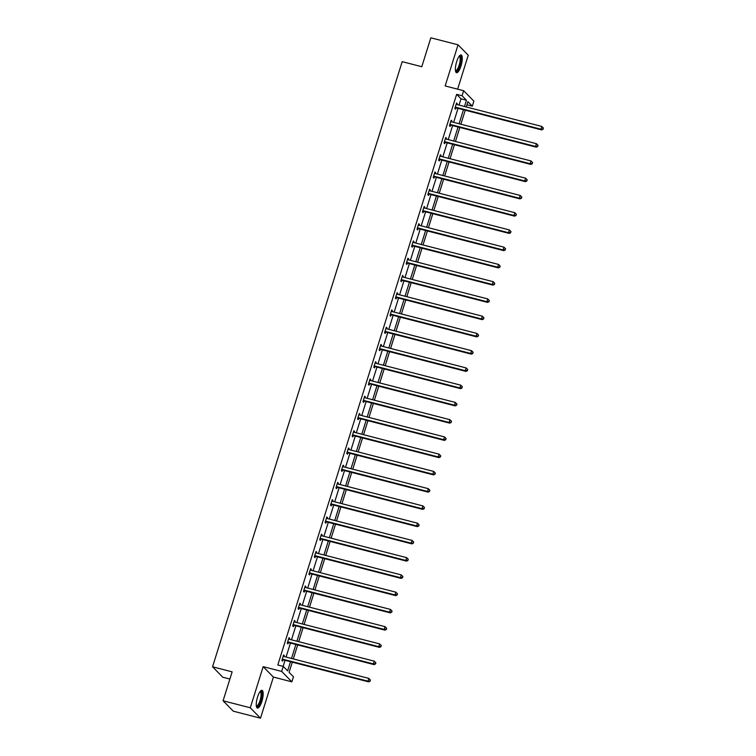 <?xml version="1.0" encoding="UTF-8"?>
<svg xmlns="http://www.w3.org/2000/svg" width="756" height="756" viewBox="0 0 756 756"><rect width="100%" height="100%" fill="white"/><g stroke="black" fill="none" stroke-linecap="round" stroke-linejoin="round"><path stroke-width="1.13" d="M257.569 696.975A9.166 2.674 -75.5 0 1 262.011 690.304A9.166 2.674 -75.5 0 1 261.878 701.37A9.166 2.674 -75.5 0 1 257.427 708.051A9.166 2.674 -75.5 0 1 257.569 696.975M456.671 61.652A9.166 2.674 -75.5 0 1 461.113 54.971A9.166 2.674 -75.5 0 1 460.971 66.037A9.166 2.674 -75.5 0 1 456.529 72.718A9.166 2.674 -75.5 0 1 456.671 61.652M457.626 89.161L468.257 55.226L458.051 44.821L445.161 85.948L463.655 90.72L473.87 101.134L472.292 106.161L467.917 101.701L466.272 106.965M223.077 700.774L250.283 707.786L260.499 718.2L233.292 711.179L223.077 700.774L232.139 671.857L212.549 666.801L402.192 61.661L421.782 66.717L430.844 37.8L458.051 44.821M466.953 104.782L472.292 106.161M292.279 662.171L289.085 672.349L293.46 676.809L291.882 681.836L281.676 671.432L283.254 666.395L287.63 670.855L290.493 661.708M260.499 718.2L273.389 677.064L291.882 681.836M229.881 679.049L222.765 677.215L212.549 666.801M288.858 638.168L289.699 638.385L289.009 637.677L287.28 643.205L287.97 643.914L288.357 642.676M289.699 638.385L289.416 639.274M299.669 603.666L300.51 603.883L299.82 603.184L298.091 608.712L298.781 609.412L299.168 608.174M300.51 603.883L300.226 604.781M310.48 569.173L311.321 569.391L310.631 568.682L308.902 574.21L309.591 574.919L309.979 573.681M311.321 569.391L311.037 570.279M321.291 534.672L322.132 534.889L321.442 534.19L319.712 539.718L320.402 540.417L320.79 539.179M322.132 534.889L321.848 535.787M332.101 500.179L332.942 500.396L332.253 499.688L330.523 505.216L331.213 505.925L331.6 504.687M332.942 500.396L332.659 501.285M342.912 465.677L343.753 465.894L343.063 465.195L341.334 470.723L342.024 471.423L342.411 470.185M343.753 465.894L343.47 466.792M353.723 431.175L354.564 431.392L353.874 430.693L352.145 436.221L352.835 436.921L353.222 435.692M354.564 431.392L354.28 432.29M364.534 396.683L365.375 396.9L364.685 396.201L362.956 401.729L363.645 402.428L364.033 401.19M365.375 396.9L365.091 397.798M375.345 362.181L376.186 362.398L375.496 361.699L373.766 367.227L374.456 367.926L374.844 366.698M376.186 362.398L375.902 363.296M386.155 327.688L386.996 327.906L386.307 327.197L384.577 332.725L385.267 333.434L385.654 332.196M386.996 327.906L386.713 328.803M396.966 293.186L397.807 293.404L397.117 292.704L395.388 298.233L396.078 298.932L396.465 297.694M397.807 293.404L397.524 294.301M407.777 258.694L408.618 258.911L407.928 258.202L406.199 263.731L406.889 264.439L407.276 263.201M408.618 258.911L408.334 259.809M418.588 224.192L419.429 224.409L418.739 223.71L417.01 229.238L417.699 229.937L418.087 228.699M419.429 224.409L419.145 225.307M429.399 189.699L430.24 189.917L429.55 189.208L427.82 194.736L428.51 195.445L428.898 194.207M430.24 189.917L429.956 190.814M440.209 155.197L441.05 155.415L440.361 154.715L438.631 160.244L439.321 160.943L439.709 159.705M441.05 155.415L440.767 156.312M451.02 120.705L451.861 120.922L451.171 120.213L449.442 125.742L450.132 126.45L450.519 125.212M451.861 120.922L451.578 121.82M283.15 666.376L285.05 660.309M286.07 657.058L290.455 643.063M291.476 639.812L295.861 625.807M296.881 622.557L301.266 608.561M302.287 605.31L306.671 591.315M307.692 588.064L312.077 574.059M313.097 570.818L317.482 556.813M318.503 553.562L322.888 539.567M323.908 536.316L328.293 522.32M329.314 519.07L333.698 505.065M334.719 501.814L339.104 487.818M340.124 484.568L344.509 470.572M345.53 467.321L349.915 453.326M350.935 450.075L355.32 436.07M356.341 432.819L360.725 418.824M361.746 415.573L366.131 401.578M367.151 398.327L371.536 384.331M372.557 381.081L376.942 367.076M377.962 363.825L382.347 349.83M383.368 346.579L387.752 332.583M388.773 329.332L393.158 315.328M394.178 312.086L398.563 298.081M399.584 294.831L403.969 280.835M404.989 277.584L409.374 263.589M410.395 260.338L414.779 246.333M415.8 243.082L420.185 229.087M421.205 225.836L425.59 211.841M426.611 208.59L430.996 194.594M432.016 191.344L436.401 177.339M437.422 174.088L441.806 160.092M442.827 156.842L447.212 142.846M448.232 139.595L452.617 125.6M453.638 122.349L458.023 108.344M459.043 105.093L461.009 98.809L456.643 94.349L277.811 664.996L283.254 666.395M456.426 103.449L457.267 103.666L456.577 102.967L454.847 108.495L455.537 109.195L455.925 107.966M457.267 103.666L456.983 104.564M445.615 137.951L446.456 138.168L445.766 137.469L444.037 142.997L444.726 143.697L445.114 142.459M446.456 138.168L446.172 139.066M434.804 172.453L435.645 172.661L434.955 171.962L433.226 177.49L433.916 178.199L434.303 176.961M435.645 172.661L435.361 173.559M423.993 206.946L424.834 207.163L424.144 206.464L422.415 211.992L423.105 212.691L423.492 211.453M424.834 207.163L424.551 208.061M413.182 241.447L414.023 241.665L413.334 240.956L411.604 246.484L412.294 247.193L412.681 245.955M414.023 241.665L413.74 242.553M402.372 275.94L403.213 276.157L402.523 275.458L400.793 280.986L401.483 281.686L401.871 280.448M403.213 276.157L402.929 277.055M391.561 310.442L392.402 310.659L391.712 309.951L389.983 315.479L390.672 316.188L391.06 314.95M392.402 310.659L392.118 311.548M380.75 344.934L381.591 345.152L380.901 344.452L379.172 349.981L379.862 350.68L380.249 349.442M381.591 345.152L381.308 346.05M369.939 379.436L370.78 379.654L370.09 378.945L368.361 384.473L369.051 385.182L369.438 383.944M370.78 379.654L370.497 380.542M359.128 413.929L359.969 414.146L359.28 413.447L357.55 418.975L358.24 419.675L358.627 418.437M359.969 414.146L359.686 415.044M348.318 448.431L349.159 448.648L348.469 447.939L346.739 453.468L347.429 454.176L347.817 452.938M349.159 448.648L348.875 449.546M337.507 482.923L338.348 483.141L337.658 482.441L335.929 487.97L336.618 488.669L337.006 487.431M338.348 483.141L338.064 484.038M326.696 517.425L327.537 517.643L326.847 516.934L325.118 522.462L325.808 523.171L326.195 521.933M327.537 517.643L327.253 518.54M315.885 551.918L316.726 552.135L316.036 551.436L314.307 556.964L314.997 557.663L315.384 556.425M316.726 552.135L316.443 553.033M305.074 586.42L305.915 586.637L305.226 585.928L303.496 591.457L304.186 592.165L304.573 590.927M305.915 586.637L305.632 587.535M294.264 620.912L295.105 621.13L294.415 620.43L292.685 625.959L293.375 626.658L293.763 625.429M295.105 621.13L294.821 622.027M283.453 655.414L284.294 655.632L283.604 654.923L281.875 660.46L282.564 661.16L282.952 659.922M284.294 655.632L284.01 656.529M456.643 94.349L462.077 95.747L463.655 90.72M273.389 677.064L263.173 666.66L250.283 707.786M263.173 666.66L281.676 671.432M464.486 106.501L466.452 100.208L462.077 95.747M291.514 658.457L295.898 644.462M296.919 641.211L301.304 627.215M302.324 623.965L306.709 609.969M307.73 606.718L312.115 592.713M313.135 589.463L317.52 575.467M318.541 572.216L322.925 558.221M323.946 554.97L328.331 540.965M329.351 537.714L333.736 523.719M334.757 520.468L339.142 506.473M340.162 503.222L344.547 489.227M345.568 485.976L349.952 471.971M350.973 468.72L355.358 454.725M356.378 451.474L360.763 437.478M361.784 434.227L366.169 420.232M367.189 416.981L371.574 402.976M372.595 399.726L376.979 385.73M378 382.479L382.385 368.484M383.405 365.233L387.79 351.238M388.811 347.987L393.196 333.982M394.216 330.731L398.601 316.736M399.622 313.485L404.006 299.489M405.027 296.239L409.412 282.234M410.432 278.992L414.817 264.987M415.838 261.737L420.223 247.741M421.243 244.49L425.628 230.495M426.649 227.244L431.033 213.239M432.054 209.988L436.439 195.993M437.459 192.742L441.844 178.747M442.865 175.496L447.25 161.5M448.27 158.25L452.655 144.245M453.676 140.994L458.06 126.999M459.081 123.748L463.466 109.752M465.252 110.215L460.867 124.211M459.846 127.462L455.462 141.457M454.441 144.708L450.056 158.703M449.036 161.954L444.651 175.959M443.63 179.21L439.245 193.205M438.225 196.456L433.84 210.451M432.819 213.702L428.435 227.698M427.414 230.949L423.029 244.953M422.009 248.204L417.624 262.2M416.603 265.45L412.218 279.446M411.198 282.697L406.813 296.702M405.792 299.943L401.408 313.948M400.387 317.199L396.002 331.194M394.982 334.445L390.597 348.44M389.576 351.691L385.191 365.696M384.171 368.947L379.786 382.942M378.765 386.193L374.381 400.189M373.36 403.439L368.975 417.435M367.955 420.686L363.57 434.691M362.549 437.941L358.164 451.937M357.144 455.188L352.759 469.183M351.738 472.434L347.354 486.429M346.333 489.68L341.948 503.685M340.928 506.936L336.543 520.931M335.522 524.182L331.137 538.178M330.117 541.428L325.732 555.424M324.711 558.675L320.327 572.679M319.306 575.93L314.921 589.926M313.901 593.177L309.516 607.172M308.495 610.423L304.11 624.428M303.09 627.678L298.705 641.674M297.684 644.925L293.3 658.92M461.009 98.809L466.452 100.208M455.849 107.257L456.539 107.966L541.636 129.909L540.946 129.21L455.849 107.257A1.172 1.106 -44.4 0 0 455.414 107.239L455.235 107.257M542.827 128.955L540.946 129.21L541.816 126.441L543.451 128.133L542.827 128.955L543.451 128.133M456.189 104.205L456.331 104.309A1.172 1.106 -44.4 0 0 456.709 104.498L541.816 126.441L543.177 127.849M456.539 107.966A1.172 1.106 -44.4 0 0 456.104 107.938L454.97 108.089M541.636 129.909L543.101 129.238M450.444 124.504L451.134 125.212L536.231 147.165L535.541 146.456L450.444 124.504A1.172 1.106 -44.4 0 0 450.009 124.485L449.829 124.504M537.422 146.201L535.541 146.456L536.41 143.697L538.045 145.379L537.696 146.484L538.045 145.379M450.784 121.451L450.926 121.555A1.172 1.106 -44.4 0 0 451.304 121.744L536.41 143.697L537.771 145.095M451.134 125.212A1.172 1.106 -44.4 0 0 450.699 125.184L449.565 125.335M536.231 147.165L537.696 146.484M445.038 141.759L445.728 142.459L530.825 164.411L530.136 163.712L445.038 141.759A1.172 1.106 -44.4 0 0 444.604 141.731L444.424 141.759M532.016 163.457L530.136 163.712L531.005 160.943L532.64 162.625L532.016 163.457L532.64 162.625M445.378 138.698L445.52 138.811A1.172 1.106 -44.4 0 0 445.898 138.991L531.005 160.943L532.366 162.351M445.728 142.459A1.172 1.106 -44.4 0 0 445.293 142.44L444.159 142.591M530.825 164.411L532.29 163.731M459.346 56.02A7.929 2.315 -75.5 0 1 460.669 61.945A7.929 2.315 -75.5 0 1 456.86 71.036A7.929 2.315 -75.5 0 1 455.499 70.941M455.433 70.535A7.343 2.145 104.5 0 0 455.575 70.591A7.343 2.145 104.5 0 0 456.397 70.346A7.343 2.145 104.5 0 0 459.771 62.767A7.343 2.145 104.5 0 0 459.242 56.369A7.343 2.145 104.5 0 0 459.1 56.35M456.085 72.434A9.11 2.655 104.5 0 0 456.69 72.132A9.11 2.655 104.5 0 0 460.735 63.4A9.11 2.655 104.5 0 0 460.584 54.999M260.244 691.353A7.929 2.315 -75.5 0 1 261.567 697.278A7.929 2.315 -75.5 0 1 257.758 706.359A7.929 2.315 -75.5 0 1 256.397 706.274M256.341 705.868A7.343 2.145 104.5 0 0 256.473 705.915A7.343 2.145 104.5 0 0 257.295 705.669A7.343 2.145 104.5 0 0 260.669 698.1A7.343 2.145 104.5 0 0 260.14 691.702A7.343 2.145 104.5 0 0 259.998 691.674M256.983 707.767A9.11 2.655 104.5 0 0 257.598 707.465A9.11 2.655 104.5 0 0 261.633 698.733A9.11 2.655 104.5 0 0 261.481 690.332M439.633 159.006L440.323 159.705L525.42 181.657L524.73 180.958L439.633 159.006A1.172 1.106 -44.4 0 0 439.198 158.977L439.019 159.006M526.611 180.703L524.73 180.958L525.6 178.189L527.234 179.881L526.611 180.703L527.234 179.881M439.973 155.953L440.115 156.057A1.172 1.106 -44.4 0 0 440.493 156.237L525.6 178.189L526.96 179.597M440.323 159.705A1.172 1.106 -44.4 0 0 439.888 159.686L438.754 159.837M525.42 181.657L526.885 180.986M434.227 176.252L434.917 176.961L520.015 198.904L519.325 198.204L434.227 176.252A1.172 1.106 -44.4 0 0 433.793 176.233L433.613 176.252M521.205 197.949L519.325 198.204L520.194 195.445L521.829 197.127L521.479 198.233L521.829 197.127M434.568 173.2L434.709 173.304A1.172 1.106 -44.4 0 0 435.087 173.493L520.194 195.445L521.555 196.844M434.917 176.961A1.172 1.106 -44.4 0 0 434.483 176.932L433.349 177.084M520.015 198.904L521.479 198.233M428.822 193.508L429.512 194.207L514.609 216.159L513.919 215.451L428.822 193.508A1.172 1.106 -44.4 0 0 428.387 193.479L428.208 193.498M515.8 215.205L513.919 215.451L514.789 212.691L516.424 214.373L515.8 215.205L516.424 214.373M429.162 190.446L429.304 190.55A1.172 1.106 -44.4 0 0 429.682 190.739L514.789 212.691L516.15 214.099M429.512 194.207A1.172 1.106 -44.4 0 0 429.077 194.179L427.943 194.33M514.609 216.159L516.074 215.479M423.417 210.754L424.107 211.453L509.204 233.406L508.514 232.706L423.417 210.754A1.172 1.106 -44.4 0 0 422.982 210.726L422.802 210.754M510.394 232.451L508.514 232.706L509.383 229.937L511.018 231.629L510.394 232.451L511.018 231.629M423.757 207.692L423.899 207.805A1.172 1.106 -44.4 0 0 424.277 207.985L509.383 229.937L510.744 231.345M424.107 211.453A1.172 1.106 -44.4 0 0 423.672 211.434L422.538 211.585M509.204 233.406L510.669 232.735M418.011 228L418.701 228.709L503.798 250.652L503.109 249.952L418.011 228A1.172 1.106 -44.4 0 0 417.577 227.972L417.397 228M504.989 249.697L503.109 249.952L503.978 247.184L505.613 248.875L504.989 249.697L505.613 248.875M418.351 224.948L418.493 225.052A1.172 1.106 -44.4 0 0 418.871 225.241L503.978 247.184L505.339 248.592M418.701 228.709A1.172 1.106 -44.4 0 0 418.266 228.681L417.132 228.832M503.798 250.652L505.263 249.981M412.606 245.246L413.296 245.955L498.393 267.907L497.703 267.199L412.606 245.246A1.172 1.106 -44.4 0 0 412.171 245.227L411.992 245.246M499.584 266.944L497.703 267.199L498.573 264.439L500.207 266.121L499.858 267.227L500.207 266.121M412.946 242.194L413.088 242.298A1.172 1.106 -44.4 0 0 413.466 242.487L498.573 264.439L499.933 265.838M413.296 245.955A1.172 1.106 -44.4 0 0 412.861 245.927L411.727 246.078M498.393 267.907L499.858 267.227M407.2 262.502L407.89 263.201L492.988 285.154L492.298 284.445L407.2 262.502A1.172 1.106 -44.4 0 0 406.766 262.474L406.586 262.502M494.178 284.199L492.298 284.445L493.167 281.686L494.802 283.368L494.178 284.199L494.802 283.368M407.541 259.44L407.682 259.554A1.172 1.106 -44.4 0 0 408.06 259.733L493.167 281.686L494.528 283.094M407.89 263.201A1.172 1.106 -44.4 0 0 407.456 263.173L406.322 263.324M492.988 285.154L494.452 284.473M401.795 279.748L402.485 280.448L487.582 302.4L486.892 301.701L401.795 279.748A1.172 1.106 -44.4 0 0 401.36 279.72L401.181 279.748M488.773 301.446L486.892 301.701L487.762 298.932L489.397 300.623L488.773 301.446L489.397 300.623M402.135 276.696L402.277 276.8A1.172 1.106 -44.4 0 0 402.655 276.98L487.762 298.932L489.123 300.34M402.485 280.448A1.172 1.106 -44.4 0 0 402.05 280.429L400.916 280.58M487.582 302.4L489.047 301.729M396.39 296.995L397.08 297.703L482.177 319.646L481.487 318.947L396.39 296.995A1.172 1.106 -44.4 0 0 395.955 296.966L395.775 296.995M483.367 318.692L481.487 318.947L482.356 316.178L483.991 317.87L483.367 318.692L483.991 317.87M396.73 293.942L396.872 294.046A1.172 1.106 -44.4 0 0 397.25 294.235L482.356 316.178L483.717 317.586M397.08 297.703A1.172 1.106 -44.4 0 0 396.645 297.675L395.511 297.826M482.177 319.646L483.642 318.975M390.975 314.241L391.674 314.95L476.771 336.902L476.082 336.193L390.975 314.241A1.172 1.106 -44.4 0 0 390.55 314.222L390.37 314.241M477.962 335.938L476.082 336.193L476.951 333.434L478.586 335.116L478.236 336.222L478.586 335.116M391.325 311.188L391.466 311.292A1.172 1.106 -44.4 0 0 391.844 311.481L476.951 333.434L478.312 334.832M391.674 314.95A1.172 1.106 -44.4 0 0 391.239 314.921L390.105 315.072M476.771 336.902L478.236 336.222M385.569 331.497L386.269 332.196L471.366 354.148L470.676 353.439L385.569 331.497A1.172 1.106 -44.4 0 0 385.144 331.468L384.965 331.497M472.557 353.194L470.676 353.439L471.546 350.68L473.18 352.362L472.557 353.194L473.18 352.362M385.919 328.435L386.061 328.548A1.172 1.106 -44.4 0 0 386.439 328.728L471.546 350.68L472.906 352.088M386.269 332.196A1.172 1.106 -44.4 0 0 385.834 332.167L384.7 332.319M471.366 354.148L472.831 353.468M380.164 348.743L380.863 349.442L465.961 371.394L465.271 370.695L380.164 348.743A1.172 1.106 -44.4 0 0 379.739 348.714L379.559 348.743M467.151 370.44L465.271 370.695L466.14 367.926L467.775 369.618L467.151 370.44L467.775 369.618M380.514 345.69L380.655 345.794A1.172 1.106 -44.4 0 0 381.033 345.974L466.14 367.926L467.501 369.334M380.863 349.442A1.172 1.106 -44.4 0 0 380.429 349.423L379.295 349.574M465.961 371.394L467.425 370.724M374.759 365.989L375.458 366.698L460.555 388.641L459.865 387.941L374.759 365.989A1.172 1.106 -44.4 0 0 374.333 365.97L374.154 365.989M461.746 387.686L459.865 387.941L460.735 385.173L462.37 386.864L461.746 387.686L462.37 386.864M375.108 362.937L375.25 363.041A1.172 1.106 -44.4 0 0 375.628 363.23L460.735 385.173L462.096 386.581M375.458 366.698A1.172 1.106 -44.4 0 0 375.023 366.669L373.889 366.821M460.555 388.641L462.02 387.97M369.353 383.235L370.043 383.944L455.15 405.896L454.46 405.188L369.353 383.235A1.172 1.106 -44.4 0 0 368.928 383.216L368.748 383.235M456.34 404.933L454.46 405.188L455.329 402.428L456.964 404.11L456.615 405.216L456.964 404.11M369.703 380.183L369.845 380.287A1.172 1.106 -44.4 0 0 370.223 380.476L455.329 402.428L456.69 403.827M370.043 383.944A1.172 1.106 -44.4 0 0 369.618 383.916L368.484 384.067M455.15 405.896L456.615 405.216M363.948 400.491L364.638 401.19L449.744 423.143L449.055 422.443L363.948 400.491A1.172 1.106 -44.4 0 0 363.523 400.463L363.343 400.491M450.935 422.188L449.055 422.443L449.924 419.675L451.559 421.357L450.935 422.188L451.559 421.357M364.297 397.429L364.439 397.543A1.172 1.106 -44.4 0 0 364.817 397.722L449.924 419.675L451.285 421.083M364.638 401.19A1.172 1.106 -44.4 0 0 364.212 401.171L363.078 401.323M449.744 423.143L451.209 422.462M358.542 417.737L359.232 418.437L444.339 440.389L443.649 439.69L358.542 417.737A1.172 1.106 -44.4 0 0 358.117 417.709L357.938 417.737M445.53 439.434L443.649 439.69L444.519 436.921L446.153 438.612L445.53 439.434L446.153 438.612M358.892 414.685L359.034 414.789A1.172 1.106 -44.4 0 0 359.412 414.968L444.519 436.921L445.879 438.329M359.232 418.437A1.172 1.106 -44.4 0 0 358.807 418.418L357.673 418.569M444.339 440.389L445.804 439.718M353.137 434.983L353.827 435.692L438.934 457.635L438.244 456.936L353.137 434.983A1.172 1.106 -44.4 0 0 352.712 434.965L352.532 434.983M440.124 456.681L438.244 456.936L439.113 454.176L440.748 455.859L440.398 456.964L440.748 455.859M353.487 431.931L353.628 432.035A1.172 1.106 -44.4 0 0 354.006 432.224L439.113 454.176L440.474 455.575M353.827 435.692A1.172 1.106 -44.4 0 0 353.402 435.664L352.268 435.815M438.934 457.635L440.398 456.964M347.732 452.239L348.421 452.938L433.528 474.891L432.838 474.182L347.732 452.239A1.172 1.106 -44.4 0 0 347.306 452.211L347.127 452.23M434.719 473.927L432.838 474.182L433.708 471.423L435.343 473.105L434.993 474.21L435.343 473.105M348.081 449.177L348.223 449.281A1.172 1.106 -44.4 0 0 348.601 449.47L433.708 471.423L435.069 472.821M348.421 452.938A1.172 1.106 -44.4 0 0 347.996 452.91L346.862 453.061M433.528 474.891L434.993 474.21M342.326 469.485L343.016 470.185L428.123 492.137L427.433 491.438L342.326 469.485A1.172 1.106 -44.4 0 0 341.901 469.457L341.721 469.485M429.313 491.183L427.433 491.438L428.302 488.669L429.937 490.36L429.313 491.183L429.937 490.36M342.676 466.424L342.818 466.537A1.172 1.106 -44.4 0 0 343.196 466.717L428.302 488.669L429.663 490.077M343.016 470.185A1.172 1.106 -44.4 0 0 342.591 470.166L341.457 470.317M428.123 492.137L429.588 491.466M336.921 486.732L337.611 487.431L422.717 509.383L422.028 508.684L336.921 486.732A1.172 1.106 -44.4 0 0 336.496 486.703L336.316 486.732M423.908 508.429L422.028 508.684L422.897 505.915L424.532 507.607L423.908 508.429L424.532 507.607M337.27 483.679L337.412 483.783A1.172 1.106 -44.4 0 0 337.79 483.972L422.897 505.915L424.258 507.323M337.611 487.431A1.172 1.106 -44.4 0 0 337.185 487.412L336.051 487.563M422.717 509.383L424.182 508.712M331.515 503.978L332.205 504.687L417.312 526.639L416.622 525.93L331.515 503.978A1.172 1.106 -44.4 0 0 331.09 503.959L330.911 503.978M418.503 525.675L416.622 525.93L417.492 523.171L419.126 524.853L418.777 525.959L419.126 524.853M331.865 500.926L332.007 501.03A1.172 1.106 -44.4 0 0 332.385 501.219L417.492 523.171L418.852 524.569M332.205 504.687A1.172 1.106 -44.4 0 0 331.78 504.658L330.646 504.81M417.312 526.639L418.777 525.959M326.11 521.234L326.8 521.933L411.907 543.885L411.217 543.177L326.11 521.234A1.172 1.106 -44.4 0 0 325.685 521.205L325.505 521.224M413.097 542.931L411.217 543.177L412.086 540.417L413.721 542.099L413.097 542.931L413.721 542.099M326.46 518.172L326.601 518.285A1.172 1.106 -44.4 0 0 326.979 518.465L412.086 540.417L413.447 541.825M326.8 521.933A1.172 1.106 -44.4 0 0 326.375 521.905L325.241 522.056M411.907 543.885L413.371 543.205M320.705 538.48L321.394 539.179L406.501 561.132L405.811 560.432L320.705 538.48A1.172 1.106 -44.4 0 0 320.279 538.452L320.1 538.48M407.692 560.177L405.811 560.432L406.681 557.663L408.316 559.355L407.692 560.177L408.316 559.355M321.054 535.428L321.196 535.532A1.172 1.106 -44.4 0 0 321.574 535.711L406.681 557.663L408.042 559.071M321.394 539.179A1.172 1.106 -44.4 0 0 320.969 539.16L319.835 539.312M406.501 561.132L407.966 560.461M315.299 555.726L315.989 556.435L401.096 578.378L400.406 577.678L315.299 555.726A1.172 1.106 -44.4 0 0 314.874 555.698L314.694 555.726M402.286 577.423L400.406 577.678L401.266 574.91L402.91 576.601L402.561 577.707L402.91 576.601M315.649 552.674L315.791 552.778A1.172 1.106 -44.4 0 0 316.169 552.967L401.266 574.91L402.636 576.318M315.989 556.435A1.172 1.106 -44.4 0 0 315.564 556.407L314.43 556.558M401.096 578.378L402.561 577.707M309.894 572.972L310.584 573.681L395.69 595.633L395.001 594.925L309.894 572.972A1.172 1.106 -44.4 0 0 309.469 572.953L309.289 572.972M396.881 594.67L395.001 594.925L395.86 592.165L397.505 593.847L397.155 594.953L397.505 593.847M310.243 569.92L310.385 570.024A1.172 1.106 -44.4 0 0 310.763 570.213L395.86 592.165L397.231 593.564M310.584 573.681A1.172 1.106 -44.4 0 0 310.158 573.653L309.024 573.804M395.69 595.633L397.155 594.953M304.488 590.228L305.178 590.927L390.285 612.88L389.595 612.171L304.488 590.228A1.172 1.106 -44.4 0 0 304.063 590.2L303.884 590.228M391.476 611.925L389.595 612.171L390.455 609.412L392.099 611.094L391.476 611.925L392.099 611.094M304.838 587.166L304.98 587.28A1.172 1.106 -44.4 0 0 305.358 587.459L390.455 609.412L391.825 610.82M305.178 590.927A1.172 1.106 -44.4 0 0 304.753 590.899L303.619 591.05M390.285 612.88L391.75 612.199M299.083 607.474L299.773 608.174L384.88 630.126L384.19 629.427L299.083 607.474A1.172 1.106 -44.4 0 0 298.658 607.446L298.478 607.474M386.07 629.172L384.19 629.427L385.05 626.658L386.694 628.349L386.344 629.455L386.694 628.349M299.433 604.422L299.574 604.526A1.172 1.106 -44.4 0 0 299.952 604.705L385.05 626.658L386.42 628.066M299.773 608.174A1.172 1.106 -44.4 0 0 299.348 608.155L298.214 608.306M384.88 630.126L386.344 629.455M293.678 624.721L294.368 625.429L379.474 647.372L378.784 646.673L293.678 624.721A1.172 1.106 -44.4 0 0 293.252 624.702L293.073 624.721M380.665 646.418L378.784 646.673L379.644 643.904L381.289 645.596L380.939 646.701L381.289 645.596M294.027 621.668L294.169 621.772A1.172 1.106 -44.4 0 0 294.547 621.961L379.644 643.904L381.015 645.312M294.368 625.429A1.172 1.106 -44.4 0 0 293.942 625.401L292.808 625.552M379.474 647.372L380.939 646.701M288.272 641.967L288.962 642.676L374.069 664.628L373.379 663.919L288.272 641.967A1.172 1.106 -44.4 0 0 287.847 641.948L287.667 641.967M375.26 663.664L373.379 663.919L374.239 661.16L375.883 662.842L375.534 663.948L375.883 662.842M288.622 638.914L288.764 639.018A1.172 1.106 -44.4 0 0 289.142 639.207L374.239 661.16L375.609 662.558M288.962 642.676A1.172 1.106 -44.4 0 0 288.537 642.647L287.403 642.798M374.069 664.628L375.534 663.948M282.867 659.223L283.557 659.922L368.663 681.874L367.974 681.165L282.867 659.223A1.172 1.106 -44.4 0 0 282.442 659.194L282.262 659.223M369.854 680.92L367.974 681.165L368.834 678.406L370.478 680.088L369.854 680.92L370.478 680.088M283.216 656.161L283.358 656.274A1.172 1.106 -44.4 0 0 283.736 656.454L368.834 678.406L370.204 679.814M283.557 659.922A1.172 1.106 -44.4 0 0 283.131 659.903L281.997 660.054M368.663 681.874L370.128 681.194M455.414 107.239L456.104 107.938M450.009 124.485L450.699 125.184M444.604 141.731L445.293 142.44M439.198 158.977L439.888 159.686M433.793 176.233L434.483 176.932M428.387 193.479L429.077 194.179M422.982 210.726L423.672 211.434M417.577 227.972L418.266 228.681M412.171 245.227L412.861 245.927M406.766 262.474L407.456 263.173M401.36 279.72L402.05 280.429M395.955 296.966L396.645 297.675M390.55 314.222L391.239 314.921M385.144 331.468L385.834 332.167M379.739 348.714L380.429 349.423M374.333 365.97L375.023 366.669M368.928 383.216L369.618 383.916M363.523 400.463L364.212 401.171M358.117 417.709L358.807 418.418M352.712 434.965L353.402 435.664M347.306 452.211L347.996 452.91M341.901 469.457L342.591 470.166M336.496 486.703L337.185 487.412M331.09 503.959L331.78 504.658M325.685 521.205L326.375 521.905M320.279 538.452L320.969 539.16M314.874 555.698L315.564 556.407M309.469 572.953L310.158 573.653M304.063 590.2L304.753 590.899M298.658 607.446L299.348 608.155M293.252 624.702L293.942 625.401M287.847 641.948L288.537 642.647M282.442 659.194L283.131 659.903"/></g></svg>
